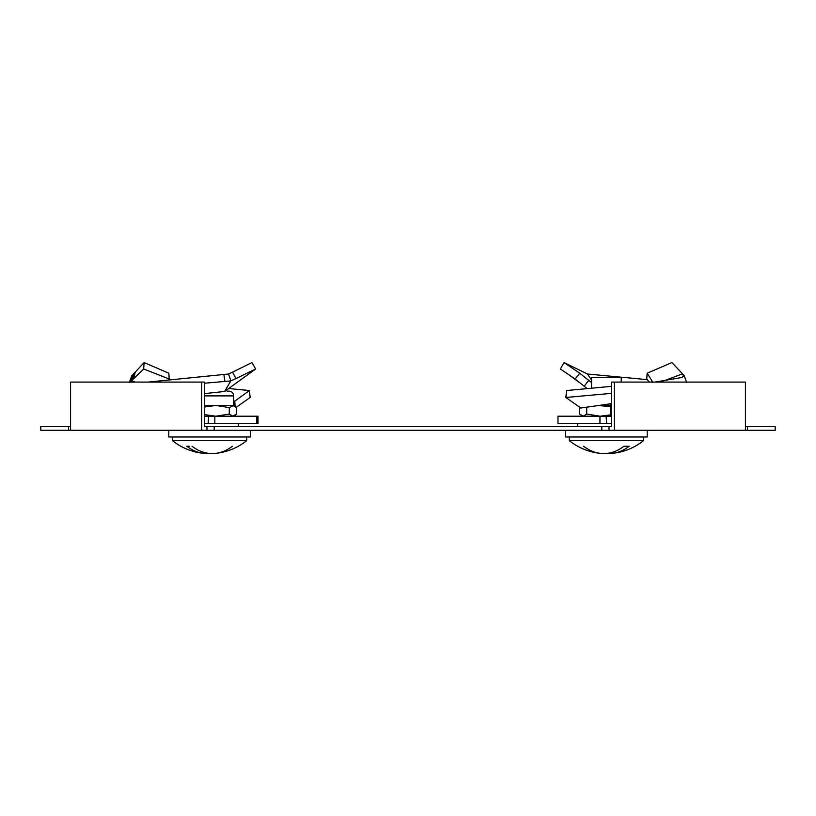 <?xml version="1.0" encoding="UTF-8"?>
<svg xmlns="http://www.w3.org/2000/svg" width="816" height="816" viewBox="0 0 816 816"><rect width="100%" height="100%" fill="white"/><g stroke="black" fill="none" stroke-linecap="round" stroke-linejoin="round"><path stroke-width="1.22" d="M70.584 426.595L40.8 426.595L40.8 430.307L775.2 430.307L775.2 426.595L745.416 426.595M745.416 430.307L745.416 382.082L611.643 382.082L611.643 426.595L204.357 426.595L204.357 382.082L70.584 382.082L70.584 430.307M206.978 426.595L206.978 430.307M747.385 426.595L747.385 430.307M68.615 426.595L68.615 430.307M214.19 426.595L214.19 430.307M601.81 426.595L601.81 430.307M609.022 426.595L609.022 430.307M614.275 382.082L614.275 430.307M201.725 382.082L201.725 430.307M611.643 453.441A59.354 59.354 0 0 0 643.498 440.65L569.313 440.65A59.354 59.354 0 0 0 601.157 453.441A59.231 41.881 -90 0 0 623.924 446.25L629.167 446.25A59.231 41.881 90 0 1 611.643 453.441A59.231 41.881 90 0 1 606.4 453.441A59.231 41.881 -90 0 1 601.157 453.441A59.231 41.881 -90 0 1 583.634 446.25M587.275 388.528L584.154 386.213L588.754 380.409L579.737 373.218L564.04 362.559L587.53 374.024L647.282 379.634M591.559 380.185L587.53 374.024M588.754 380.409L591.559 382.531M584.154 386.213L575.137 379.012L579.737 373.218M575.137 379.012L560.368 368.985L564.04 362.559M565.6 436.978L565.6 430.307L565.6 436.978L647.2 436.978L647.2 430.307M607.349 423.626L611.643 423.626M591.559 388.13L591.559 377.635L621.241 377.635L621.241 382.082M651.831 382.082L651.688 380.409L647.17 373.218L671.894 362.559L684.165 375.554L681.89 377.502L654.891 382.082M663.275 381.062L682.043 374.024M651.688 380.409L652.545 382.306M611.643 403.645L580.849 408.031L565.865 397.474L566.559 390.527L611.643 386.335M611.643 406.164L610.439 406.164L610.45 403.838M610.439 406.164L610.429 416.211L606.084 416.211L606.706 423.626L599.954 423.626L599.954 416.211L611.643 416.211M599.954 416.211L557.981 416.211L557.981 423.626L599.954 423.626M649.301 382.082L646.751 379.012L647.17 373.218M683.635 376.625L682.91 374.493M611.643 393.353L565.865 397.474M610.439 405.45L598.944 405.45M610.439 406.745L598.76 405.481M590.213 406.674L586.357 407.215M610.439 414.916L600.158 416.211L586.714 414.059L586.714 407.602M579.788 407.296L579.513 414.059L583.114 416.211L586.714 414.059M232.366 446.25A59.231 41.881 90 0 1 214.843 453.441A59.231 41.881 90 0 1 209.6 453.441A59.231 41.881 -90 0 1 204.357 453.441A59.231 41.881 -90 0 1 186.833 446.25L189.281 446.25M168.718 379.634L169.249 379.012L143.677 368.985L133.804 378.583L135.201 372.157L131.835 375.554L129.305 382.561M169.249 379.012L168.83 373.218L144.106 362.559L135.201 372.157M236.212 407.296L250.135 397.474L249.441 390.527L234.804 401.125L235.059 406.266M233.713 400.952L234.804 401.125M258.019 423.626L258.019 416.211L256.816 416.211L256.816 423.626L258.019 423.626M143.677 368.985L144.106 362.559M133.804 378.583L130.723 381.439L133.09 374.493M228.725 388.528L249.441 390.527M130.723 381.439L129.662 382.082M135.242 382.082L132.029 380.899M227.083 391.139L228.939 391.139C231.836 391.415 233.427 393.006 233.713 395.903L204.357 395.903M234.773 406.072L236.487 407.602L232.886 405.45L215.842 405.45L204.357 407.051M234.773 415.589L236.487 414.059L236.487 407.602M168.8 430.307L168.8 436.978L250.4 436.978L250.4 430.307L250.4 436.978M204.357 453.441A59.354 59.354 0 0 1 172.502 440.65L246.687 440.65L246.687 436.978M192.076 446.25A59.231 41.881 90 0 0 214.843 453.441A59.354 59.354 0 0 0 246.687 440.65M204.357 393.628L224.635 391.466L255.632 368.985L235.977 378.583L232.55 372.157L228.47 374.024L148.175 382.082M232.55 372.157L251.96 362.559L255.632 368.985M204.357 415.007L204.367 416.211L208.702 416.211L208.09 423.626L256.816 423.626M214.843 423.626L214.843 416.211L256.816 416.211M208.702 416.211L214.843 416.211M204.357 423.626L208.09 423.626M235.977 378.583L230.806 380.899L224.93 381.439L223.859 374.493M224.93 381.439L204.357 383.234M224.635 391.466L230.806 380.899M233.713 395.903L233.713 405.45L229.286 407.602L215.842 405.45L204.357 405.45M236.487 414.059L232.886 416.211L229.286 414.059L229.286 407.602M229.286 414.059L215.842 416.211L204.357 414.61M204.367 416.211L207.448 416.211M611.643 416.16L610.439 415.007M132.059 380.858L133.987 373.993M230.908 380.858L228.551 373.993M577.657 426.595L577.657 423.626L577.657 426.595M579.166 382.337L569.221 375.044M643.498 440.65L643.498 436.978M569.313 440.65L569.313 436.978M684.165 375.554L686.695 382.561M582.287 416.211L581.441 415.721M238.343 426.595L238.343 423.626L238.343 426.595M172.502 440.65L172.502 436.978M233.713 416.211L234.559 415.721M233.713 405.45L234.559 405.94"/></g></svg>
